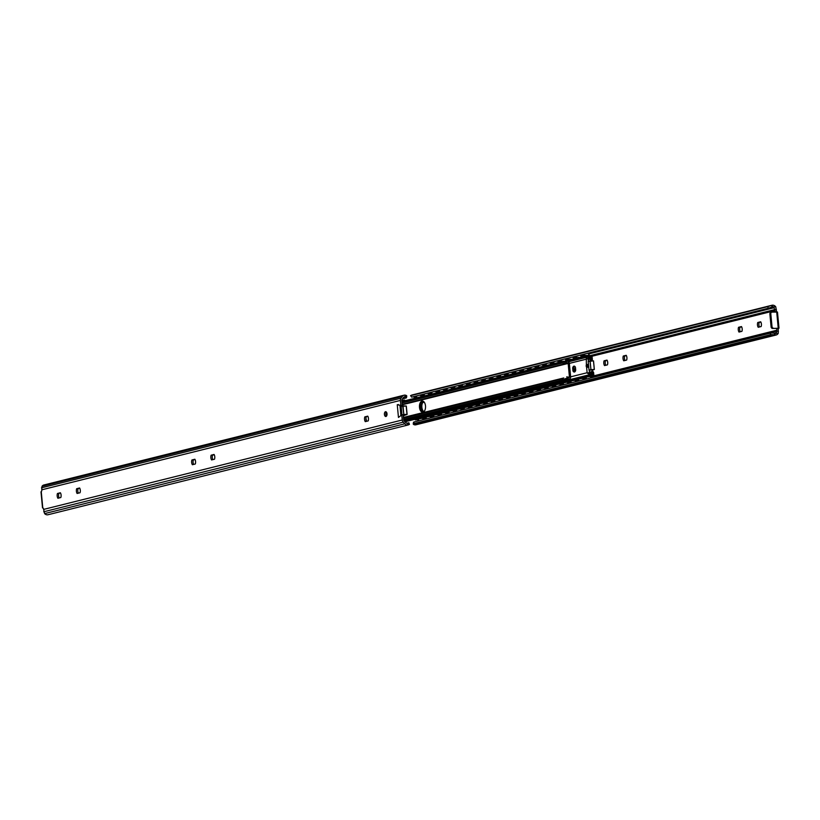 <?xml version="1.0" encoding="UTF-8"?>
<svg xmlns="http://www.w3.org/2000/svg" width="820" height="820" viewBox="0 0 820 820"><rect width="100%" height="100%" fill="white"/><g stroke="black" fill="none" stroke-linecap="round" stroke-linejoin="round"><path stroke-width="1.23" d="M626.367 355.583L624.697 356.003A3.628 1.978 -91.7 0 0 624.994 360.482M623.282 356.044L626.203 355.316A3.628 1.978 88.3 0 1 626.654 360.062L623.733 360.79A3.628 1.978 88.3 0 1 623.282 356.044L624.697 356.003M607.159 360.369L605.488 360.79A3.628 1.978 -91.7 0 0 605.775 365.269M604.073 360.831L606.995 360.103A3.628 1.978 88.3 0 1 607.446 364.849L604.524 365.577A3.628 1.978 88.3 0 1 604.073 360.831L605.488 360.79M760.683 321.788A3.628 1.978 88.3 0 1 761.134 326.544L758.203 327.272A3.628 1.978 88.3 0 1 757.752 322.516L760.683 321.788M760.847 322.065L759.176 322.475A3.628 1.978 -91.7 0 0 759.463 326.954M757.752 322.516L759.176 322.475M741.628 326.852L739.968 327.262A3.628 1.978 -91.7 0 0 740.255 331.741M738.543 327.303L741.475 326.575A3.628 1.978 88.3 0 1 741.926 331.331L738.994 332.059A3.628 1.978 88.3 0 1 738.543 327.303L739.968 327.262M775.535 312.01A1.671 0.912 88.3 0 1 774.972 310.636L774.07 307.726L772.911 306.854L775.751 306.772L776.386 310.595A1.671 0.912 -91.7 0 0 776.96 311.969M778.744 328.348A1.671 0.912 -91.7 0 0 778.241 330.183L778.262 333.33L775.423 333.412L776.427 332.674L776.817 330.224A1.671 0.912 88.3 0 1 777.555 328.266L772.655 328.471L778.744 328.348M418.179 419.573L418.179 419.625A1.425 1.189 -104 0 1 417.923 420.639L417.585 421.101M414.202 424.729L774.326 334.96A3.341 0.84 -171.2 0 0 770.37 334.714L413.772 423.612A3.341 0.84 -171.2 0 0 413.239 423.96A3.341 0.84 -171.2 0 0 414.202 424.729L414.91 424.883A4.469 3.721 76 0 0 415.914 424.801L776.109 335.011A4.469 3.721 -104 0 1 775.105 335.093L774.326 334.96L774.572 333.381L773.844 333.186L774.572 333.381M777.401 312.102L772.04 312.112A1.671 1.394 -104 0 0 770.8 313.814L772.009 326.627L771.097 326.852A1.671 1.394 76 0 0 772.655 328.471M773.567 328.236A1.671 1.394 -104 0 1 772.009 326.627M771.097 326.852L769.888 314.039L770.8 313.814M771.558 312.236L771.128 312.338A1.671 1.394 76 0 0 769.888 314.039M772.655 306.864L772.071 307.008L772.655 306.864A2.778 2.306 76 0 1 772.911 306.854M771.394 307.254L768.268 308.248L767.715 306.649L771.538 305.399L772.081 306.967M410.553 395.619L411.671 397.146L410.553 395.619L412.081 394.994L772.286 305.204A4.469 3.721 -104 0 1 775.392 306.393L775.751 306.772M771.538 305.399L772.286 305.204L772.573 306.864M413.259 396.747A2.778 2.306 -104 0 1 414.305 397.403L414.848 397.977M778.262 333.33L777.975 333.73A4.469 3.721 -104 0 1 776.109 335.011M413.239 423.96L413.495 422.341A3.341 0.84 8.8 0 1 414.018 421.982L770.615 333.094A3.341 0.84 8.8 0 1 773.844 333.186M411.671 397.146L768.268 308.248M411.117 395.547L767.715 306.649M191.921 459.979L194.852 459.251A3.628 1.978 88.3 0 1 195.303 463.997L192.372 464.725A3.628 1.978 88.3 0 1 191.921 459.979L193.346 459.938A3.628 1.978 -91.7 0 0 193.633 464.417M195.006 459.518L193.346 459.938M211.129 455.192L214.061 454.464A3.628 1.978 88.3 0 1 214.512 459.21L211.58 459.938A3.628 1.978 88.3 0 1 211.129 455.192L212.554 455.151A3.628 1.978 -91.7 0 0 212.841 459.63M214.225 454.731L212.554 455.151M60.536 493.045L57.451 493.507L60.372 492.769A3.628 1.978 88.3 0 1 60.823 497.525L57.902 498.252A3.628 1.978 88.3 0 1 57.451 493.507M58.866 493.455A3.628 1.978 -91.7 0 0 59.153 497.935M76.66 488.71L79.581 487.982A3.628 1.978 88.3 0 1 80.032 492.738L77.111 493.466A3.628 1.978 88.3 0 1 76.66 488.71L78.074 488.669A3.628 1.978 -91.7 0 0 78.371 493.148M79.745 488.259L78.074 488.669M385.492 411.722A2.398 1.312 88.3 0 1 385.646 411.702A2.398 1.312 88.3 0 1 387.03 414.059A2.398 1.312 88.3 0 1 385.789 416.498A2.398 1.312 88.3 0 1 384.416 414.284A2.398 1.312 88.3 0 1 385.492 411.722M386.363 412.07A2.398 1.312 -91.7 0 0 386.486 416.088M367.903 416.427L364.818 416.878L367.749 416.15A3.628 1.978 88.3 0 1 368.19 420.896L365.269 421.634A3.628 1.978 88.3 0 1 364.818 416.878M366.243 416.837A3.628 1.978 -91.7 0 0 366.53 421.316M401.769 414.92L403.194 414.879L403.676 419.963A1.425 1.189 76 0 0 404.116 420.957L405.695 422.597A2.778 2.306 76 0 0 407.632 423.335L408.893 422.782L409.446 424.381L407.919 425.006A4.469 3.721 -104 0 1 404.803 423.807L403.225 422.167A3.126 2.593 -104 0 1 402.251 420.004L401.769 414.92L398.458 417.431L397.259 404.721L400.877 405.5L400.396 400.416A3.126 2.593 -104 0 1 400.959 398.202L402.22 396.48A4.469 3.721 -104 0 1 404.086 395.199A4.469 3.721 -104 0 1 405.09 395.117L405.797 395.271L405.121 396.788A2.778 2.306 76 0 0 403.337 397.638L402.077 399.36A1.425 1.189 76 0 0 401.82 400.375L402.302 405.459L403.512 405.9M398.438 404.526L397.259 404.721M404.086 395.199L43.89 484.989A4.469 3.721 76 0 0 42.025 486.27L41.758 489.817A1.671 0.912 88.3 0 1 41.256 491.651L41.277 491.897M43.04 508.031L42.794 507.898A1.671 0.912 88.3 0 1 43.614 509.404L44.608 513.607A4.469 3.721 76 0 0 47.714 514.796L48.462 514.601L47.714 514.796M403.296 415.986L405.223 415.053M400.877 405.5L402.302 405.459M42.763 507.898L41.256 491.651M408.032 423.233L408.585 424.821L407.919 425.006L407.581 423.345M408.893 422.782L406.74 423.253M402.415 398.899L405.982 398.018A3.341 0.84 -171.2 0 0 406.505 397.659A3.341 0.84 -171.2 0 0 405.541 396.89L403.553 397.382M405.797 395.271A3.341 0.84 8.8 0 1 406.761 396.039L406.505 397.659M423.468 402.384L422.628 402.774A5.299 2.89 -91.7 0 0 422.515 402.886M590.615 371.952A1.23 1.025 76 0 0 591.322 372.239L593.003 372.516M575.476 370.947A2.235 1.22 88.3 0 1 575.127 369.717A2.235 1.22 88.3 0 1 575.476 367.76M422.074 402.784L424.022 401.913M593.188 374.115L593.26 374.894A0.707 0.584 -104 0 1 593.116 375.416M590.113 376.452L587.827 376.841L587.714 376.185L590 375.796L590.113 376.452L592.891 376.257A1.373 1.138 76 0 0 593.116 376.206M593.444 375.99A1.373 1.138 76 0 0 593.823 374.873L593.618 372.731A1.23 1.025 76 0 0 592.481 371.542L591.63 371.562M591.538 355.993A1.373 1.138 -104 0 1 592.143 357.1L592.347 359.252A1.23 1.025 -104 0 1 591.702 360.441M591.63 357.571L591.579 357.12A0.707 0.584 76 0 0 590.974 356.444L588.473 357.069M590.769 359.847L591.743 358.822M415.504 419.225L415.32 419.881L418.179 419.625M422.659 418.692L423.684 418.354M422.372 418.261L420.096 418.661L419.983 417.995L422.269 417.606L422.372 418.261L425.16 418.067A1.373 1.138 76 0 0 425.385 418.015M420.096 418.661L415.586 419.779M419.983 417.995L415.484 419.122M422.269 417.606L422.874 417.534M423.12 417.318L422.946 417.974L425.785 417.728M430.285 416.796L431.299 416.457M429.998 416.365L427.712 416.755L427.609 416.099L429.895 415.699L429.998 416.365L432.786 416.17A1.373 1.138 76 0 0 433.011 416.119M427.712 416.755L423.212 417.882M427.609 416.099L423.11 417.216M429.895 415.699L430.5 415.627M430.746 415.422L430.572 416.078L433.411 415.832M437.911 414.889L438.925 414.551M437.624 414.459L435.338 414.858L435.235 414.202L437.521 413.803L437.624 414.459L440.412 414.274A1.373 1.138 76 0 0 440.637 414.213M435.338 414.858L430.838 415.976M435.235 414.202L430.736 415.32M437.521 413.803L438.126 413.731M438.372 413.526L438.198 414.172L441.037 413.926M445.537 412.993L446.551 412.655M445.25 412.562L442.964 412.952L442.861 412.296L445.147 411.906L445.25 412.562L448.038 412.368A1.373 1.138 76 0 0 448.253 412.316M442.964 412.952L438.464 414.079M442.861 412.296L438.351 413.423M445.147 411.906L445.752 411.824M448.15 412.347L446.623 412.655M445.998 411.619L445.824 412.275L448.663 412.029M453.163 411.086L454.178 410.748M452.876 410.656L450.59 411.056L450.477 410.4L452.763 410L452.876 410.656L455.654 410.471A1.373 1.138 76 0 0 455.879 410.41M450.59 411.056L446.09 412.183M450.477 410.4L445.977 411.517M452.763 410L453.368 409.928M455.654 410.471L454.239 410.758M453.624 409.723L453.439 410.369L456.279 410.123M460.779 409.19L461.803 408.852M460.502 408.76L458.216 409.159L458.103 408.493L460.389 408.104L460.502 408.76L463.279 408.565A1.373 1.138 76 0 0 463.505 408.514M458.216 409.159L453.706 410.277M458.103 408.493L453.603 409.621M460.389 408.104L460.994 408.022M461.24 407.817L461.065 408.473L464.192 408.134M468.404 407.294L469.419 406.956M468.117 406.863L465.842 407.253L465.729 406.597L468.015 406.197L468.117 406.863L470.905 406.669A1.373 1.138 76 0 0 471.131 406.607M465.842 407.253L461.332 408.38M465.729 406.597L461.229 407.714M468.015 406.197L468.62 406.125M471.018 406.648L469.491 406.956M468.866 405.92L468.691 406.577L471.531 406.33M476.03 405.387L477.045 405.049M475.743 404.957L473.458 405.357L473.355 404.69L475.641 404.301L475.743 404.957L478.531 404.762A1.373 1.138 76 0 0 478.757 404.711M473.458 405.357L468.958 406.474M473.355 404.69L468.855 405.818M475.641 404.301L476.246 404.229M478.644 404.742L477.117 405.059M476.492 404.024L476.317 404.67L479.444 404.332M483.656 403.491L484.671 403.153M483.369 403.061L481.084 403.45L480.981 402.794L483.267 402.394L483.369 403.061L486.157 402.866A1.373 1.138 76 0 0 486.373 402.815M481.084 403.45L476.584 404.578M480.981 402.794L476.481 403.922M483.267 402.394L483.872 402.323M486.27 402.845L484.743 403.153M484.118 402.118L483.943 402.774L487.07 402.435M491.282 401.585L492.297 401.246M490.995 401.154L488.71 401.554L488.607 400.898L490.893 400.498L490.995 401.154L493.773 400.97A1.373 1.138 76 0 0 493.999 400.908M488.71 401.554L484.21 402.671M488.607 400.898L484.097 402.015M490.893 400.498L491.487 400.426M491.744 400.221L491.569 400.867L494.696 400.539M498.908 399.688L499.923 399.35M498.621 399.258L496.336 399.658L496.223 398.991L498.509 398.602L498.621 399.258L501.399 399.063A1.373 1.138 76 0 0 501.625 399.012M496.336 399.658L491.836 400.775M496.223 398.991L491.723 400.119M498.509 398.602L499.113 398.52M501.512 399.043L499.985 399.35M499.37 398.315L499.185 398.971L502.311 398.633M506.524 397.792L507.549 397.454M506.247 397.362L503.962 397.751L503.849 397.095L506.135 396.695L506.247 397.362L509.025 397.167A1.373 1.138 76 0 0 509.251 397.106M503.962 397.751L499.452 398.879M503.849 397.095L499.349 398.212M506.135 396.695L506.739 396.624M509.138 397.146L507.611 397.454M506.985 396.419L506.811 397.064L509.65 396.818M514.15 395.886L515.165 395.547M513.863 395.455L511.588 395.855L511.475 395.189L513.761 394.799L513.863 395.455L516.651 395.26A1.373 1.138 76 0 0 516.877 395.209M511.588 395.855L507.078 396.972M511.475 395.189L506.975 396.316M513.761 394.799L514.365 394.717M516.764 395.24L515.237 395.547M514.611 394.512L514.437 395.168L517.276 394.922M521.776 393.989L522.791 393.651M521.489 393.559L519.203 393.948L519.101 393.292L521.387 392.893L521.489 393.559L524.277 393.364A1.373 1.138 76 0 0 524.503 393.303M519.203 393.948L514.704 395.076M519.101 393.292L514.601 394.41M521.387 392.893L521.991 392.821M522.237 392.616L522.063 393.272L524.903 393.026M529.402 392.083L530.417 391.745M529.115 391.652L526.829 392.052L526.727 391.386L529.013 390.996L529.115 391.652L531.903 391.458A1.373 1.138 76 0 0 532.118 391.406M526.829 392.052L522.33 393.169M526.727 391.386L522.227 392.513M529.013 390.996L529.617 390.925M529.864 390.72L529.689 391.365L532.528 391.119M537.028 390.187L538.043 389.848M536.741 389.756L534.455 390.146L534.353 389.49L536.639 389.09L536.741 389.756L539.519 389.561A1.373 1.138 76 0 0 539.745 389.51M534.455 390.146L529.956 391.273M534.353 389.49L529.843 390.617M536.639 389.09L537.233 389.018M539.642 389.541L538.115 389.848M537.489 388.813L537.305 389.469L540.154 389.223M544.644 388.28L545.669 387.942M544.367 387.85L542.082 388.249L541.969 387.593L544.255 387.194L544.367 387.85L547.145 387.665A1.373 1.138 76 0 0 547.37 387.604M542.082 388.249L537.582 389.367M541.969 387.593L537.469 388.711M544.255 387.194L544.859 387.122M547.258 387.645L545.73 387.952M545.115 386.917L544.931 387.563L547.77 387.317M552.27 386.384L553.295 386.046M551.993 385.953L549.707 386.353L549.595 385.687L551.88 385.297L551.993 385.953L554.771 385.759A1.373 1.138 76 0 0 554.996 385.707M549.707 386.353L545.197 387.47M549.595 385.687L545.095 386.814M551.88 385.297L552.485 385.215M552.731 385.01L552.557 385.666L555.396 385.42M559.896 384.488L560.911 384.149M559.609 384.057L557.323 384.447L557.221 383.791L559.506 383.391L559.609 384.057L562.397 383.862A1.373 1.138 76 0 0 562.622 383.801M557.323 384.447L552.823 385.574M557.221 383.791L552.721 384.908M559.506 383.391L560.111 383.319M560.357 383.114L560.183 383.77L563.022 383.514M567.522 382.581L568.537 382.243M567.235 382.151L564.949 382.55L564.847 381.884L567.132 381.495L567.235 382.151L570.023 381.956A1.373 1.138 76 0 0 570.249 381.905M564.949 382.55L560.449 383.668M564.847 381.884L560.347 383.012M567.132 381.495L567.737 381.423M570.136 381.935L568.608 382.243M567.983 381.208L567.809 381.864L570.935 381.526M575.148 380.685L576.163 380.347M574.861 380.255L572.575 380.644L572.473 379.988L574.758 379.588L574.861 380.255L577.649 380.06A1.373 1.138 76 0 0 577.864 379.998M572.575 380.644L568.076 381.771M572.473 379.988L567.963 381.105M574.758 379.588L575.363 379.516M577.762 380.039L576.234 380.347M575.609 379.311L575.435 379.967L578.561 379.629M582.774 378.779L583.789 378.44M582.487 378.348L580.201 378.748L580.099 378.092L582.374 377.692L582.487 378.348L585.265 378.163A1.373 1.138 76 0 0 585.49 378.102M580.201 378.748L575.701 379.865M580.099 378.092L575.589 379.209M582.374 377.692L582.979 377.62M585.265 378.163L583.861 378.45M583.235 377.415L583.051 378.061L586.177 377.733M590.39 376.882L591.415 376.544M587.827 376.841L583.327 377.969M587.714 376.185L583.215 377.313M590 375.796L593.352 375.427L593.465 376.083M419.922 397.023L413.567 398.551M427.548 395.117L421.193 396.654M435.174 393.221L428.819 394.748M442.8 391.324L436.435 392.852M450.416 389.418L444.061 390.945M458.042 387.522L451.687 389.049M465.668 385.615L459.313 387.153M473.294 383.719L466.939 385.246M480.92 381.812L474.554 383.35M488.546 379.916L482.18 381.443M496.161 378.02L489.806 379.547M503.787 376.113L497.432 377.641M511.413 374.217L505.058 375.744M519.039 372.311L512.684 373.848M526.665 370.414L520.3 371.942M534.291 368.508L527.926 370.045M541.907 366.612L535.552 368.139M549.533 364.715L543.178 366.243M557.159 362.809L550.804 364.336M565.8 360.964L558.43 362.44M562.92 361.066L562.684 361.784M562.94 361.722L566.025 361.64M569.521 361.435L565.8 361.077L566.046 360.544M573.416 359.058L566.046 360.287M570.546 359.16L570.566 359.826L566.066 360.943M570.566 359.826L576.06 359.918M569.101 360.79L571.325 360.216M577.147 359.539L573.426 359.18L573.672 358.637M581.042 357.161L573.672 358.381M578.172 357.264L578.192 357.92L573.682 359.047M578.192 357.92L583.686 358.022M576.726 358.893L578.951 358.319M584.762 357.643L581.042 357.284L581.298 356.741M591.261 355.706L585.798 355.357L581.288 356.485M585.798 355.357L585.808 356.023L581.308 357.141M585.808 356.023L590.974 356.444M584.352 356.987L586.577 356.413M365.945 418.641A2.235 1.22 88.3 0 1 366.304 419.891A2.235 1.22 88.3 0 1 366.284 420.762M405.91 420.732L406.71 421.572L405.91 420.732L403.86 420.598M405.152 422.023L406.71 421.572M404.444 421.295L405.931 421.388M404.034 400.826L404.783 400.785L404.68 400.119L403.932 400.17L404.034 400.826L401.892 401.093M401.82 400.426L403.932 400.17M423.54 401.462A5.576 3.044 -91.7 0 0 421.839 406.638A5.576 3.044 -91.7 0 0 423.837 411.712M423.253 412.07A5.576 3.044 88.3 0 1 420.65 406.679A5.576 3.044 88.3 0 1 422.925 401.144A5.576 3.044 -91.7 0 0 420.691 407.335A5.576 3.044 -91.7 0 0 423.253 412.07M592.604 370.025L592.716 371.163L589.457 372.382L589.242 370.148M588.739 367.186L586.587 367.114A1.445 0.789 88.3 0 1 586.372 364.9L588.473 364.305L588.719 367.186M591.732 360.831L591.671 360.113L586.32 358.34L586.372 364.9M587.345 367.309L586.587 367.114L587.12 372.731L587.745 373.459L589.457 372.382M587.776 367.073A1.445 0.789 88.3 0 1 587.571 364.869M589.221 372.475L589.601 373.172L590.738 372.639A4.264 3.546 -104 0 1 591.445 372.372A4.264 3.546 -104 0 1 591.558 372.341L593.567 373.254L592.952 374.402L591.866 373.735A2.829 2.357 76 0 0 591.322 373.94L589.601 374.699A2.655 2.655 0 0 1 590.933 375.673M588.422 372.68L590.369 374.34L587.745 373.459M572.678 367.965A2.952 1.609 88.3 0 1 574.102 366.12A2.952 1.609 88.3 0 1 575.435 367.268L575.712 370.179A2.952 1.609 88.3 0 1 574.277 372.024A2.952 1.609 88.3 0 1 572.944 370.865L572.678 367.965L573.867 367.924L574.143 370.835A2.952 1.609 -91.7 0 0 574.871 371.798M586.32 358.34L587.253 357.13L588.76 357.356L587.95 359.016M588.76 357.356L589.764 357.438L589.426 358.75L587.12 358.934M574.707 366.304A2.952 1.609 -91.7 0 0 573.867 367.924M572.944 370.865L574.143 370.835M591.322 373.94L590.738 372.639M592.06 358.176A3.341 0.83 143.3 0 1 592.112 358.227A3.341 0.83 143.3 0 1 592.153 358.299L590.297 359.006A4.264 3.546 -104 0 1 589.426 358.75M589.764 357.438A2.829 2.357 76 0 0 590.338 357.602L591.322 357.192A3.341 0.83 -36.7 0 0 591.292 357.12A3.341 0.83 -36.7 0 0 590.656 357.059L589.149 357.438M590.297 359.006L590.338 357.602L591.322 357.192L592.153 358.299M590.318 375.068L592.952 374.402A3.341 1.363 -152 0 1 592.88 374.689A3.341 1.363 -152 0 1 592.358 375.047L590.749 375.447M415.32 419.881L415.217 419.215L406.699 421.326M419.491 407.376A5.576 3.044 88.3 0 1 422.331 401.052A5.576 3.044 88.3 0 1 425.539 406.535A5.576 3.044 88.3 0 1 422.659 412.193A5.576 3.044 88.3 0 1 419.491 407.376M403.624 419.491L563.125 379.732A3.341 0.83 -36.7 0 0 564.591 379.065L566.107 378.379L568.106 378.737L566.712 376.862A4.264 3.546 -104 0 1 568.578 377.487A0.707 0.584 76 0 0 569.428 376.872L568.157 363.434A0.707 0.584 76 0 0 567.194 362.87A4.264 3.546 -104 0 1 565.943 363.526A4.264 3.546 -104 0 1 565.451 363.598L566.487 361.661L565.574 362.143M566.487 361.661A2.132 1.773 -104 0 1 569.357 363.393L570.628 376.841A2.132 1.773 -104 0 1 568.106 378.737M403.43 417.462L563.77 377.958A3.341 0.83 143.3 0 1 562.305 378.625L563.125 379.732M402.015 402.487L560.818 362.901A3.341 1.363 28 0 1 562.356 363.004L565.451 363.598M564.467 362.194L566.435 361.702L562.971 361.856A3.341 1.363 -152 0 0 561.423 361.743L560.818 362.901M401.923 401.503L561.423 361.743M403.501 418.21L562.305 378.625M588.504 364.808A1.671 1.394 76 0 0 588.709 366.981M593.516 375.919L776.817 330.224M591.835 356.29L774.972 310.636M776.714 311.979L778.231 328.103M778.436 331.218L776.755 331.27M778.928 328.226L777.555 328.266M776.376 309.437L774.695 309.478M590.943 355.409L774.736 309.591M414.305 397.403L416.529 396.849M420.855 395.773L424.155 394.953M428.481 393.877L431.781 393.046M436.096 391.97L439.407 391.15M443.722 390.074L447.023 389.244M451.348 388.167L454.649 387.347M458.974 386.271L462.275 385.441M466.601 384.365L469.901 383.545M474.226 382.468L477.527 381.648M481.842 380.572L485.153 379.742M489.468 378.666L492.769 377.846M497.094 376.769L500.395 375.939M504.72 374.863L508.021 374.043M512.346 372.967L515.647 372.147M519.962 371.06L523.273 370.24M527.588 369.164L530.899 368.344M535.214 367.268L538.514 366.437M542.84 365.361L546.14 364.541M550.466 363.465L553.766 362.635M558.092 361.558L561.393 360.738M565.708 359.662L569.018 358.842M573.334 357.756L576.644 356.936M580.96 355.859L584.26 355.039M588.586 353.963L774.07 307.726M417.923 420.639L418.784 420.424M423.704 419.194L426.41 418.518M431.33 417.298L434.036 416.621M438.956 415.391L441.652 414.715M446.582 413.495L449.278 412.819M454.208 411.589L456.904 410.922M461.834 409.692L464.53 409.016M469.45 407.786L472.156 407.12M477.076 405.89L479.782 405.213M484.702 403.993L487.398 403.317M492.328 402.087L495.024 401.41M499.954 400.191L502.65 399.514M507.58 398.284L510.276 397.618M515.196 396.388L517.902 395.711M522.822 394.481L525.528 393.815M530.448 392.585L533.143 391.909M538.074 390.689L540.769 390.012M545.7 388.782L548.395 388.116M553.326 386.886L556.021 386.21M560.941 384.98L563.647 384.313M568.567 383.083L571.274 382.407M576.193 381.177L578.889 380.511M583.819 379.281L586.515 378.604M591.445 377.384L776.776 331.178M774.131 333.248L776.427 332.674M775.105 335.093L775.074 333.422M413.772 423.612L414.018 421.982M770.37 334.714L770.615 333.094M399.934 405.121L400.939 415.74M400.396 400.416L41.758 489.817M402.251 420.004L43.614 509.404M405.09 395.117L405.121 396.788M402.22 396.48L42.025 486.27M400.959 398.202L41.461 487.818M403.225 422.167L43.726 511.782M404.803 423.807L44.608 513.607M591.322 372.239L588.791 372.874M422.997 402.169L423.55 402.364M425.16 418.067L423.755 418.425M432.786 416.17L431.381 416.519M440.412 414.274L439.007 414.623M448.038 412.368L446.633 412.716M470.905 406.669L469.501 407.017M478.531 404.762L477.127 405.121M486.157 402.866L484.753 403.214M501.399 399.063L499.995 399.412M509.025 397.167L507.621 397.515M516.651 395.26L515.247 395.609M524.277 393.364L522.873 393.713M531.903 391.458L530.499 391.816M539.519 389.561L538.125 389.91M547.145 387.665L545.741 388.014M570.023 381.956L568.619 382.304M577.649 380.06L576.245 380.408M593.26 374.894L590.8 375.498M592.891 376.257L591.486 376.606M592.706 376.134L592.604 375.468M565.246 361.589L565.226 360.923M572.872 359.683L572.852 359.027M580.499 357.786L580.478 357.12M591.784 359.262L590.164 359.672M588.124 355.89L588.104 355.224M590.749 355.388L590.769 356.054M401.123 406.546L402.825 405.931M401.298 406.31L406.31 406.023L407.099 414.418L405.305 415.053M401.954 414.92L401.164 406.535L402.722 406.146L403.819 414.51L402.015 414.91M403.194 414.889L405.367 415.043M406.997 414.407L403.819 414.51L403.03 406.105L406.207 406.013L406.997 414.407M407.099 414.418L406.31 406.023L402.917 405.92M587.069 364.439L588.463 364.398M588.975 373.325L589.601 373.172M588.411 361.282L588.196 359.088M585.849 359.283L569.357 363.393M570.628 376.841L587.12 372.731M586.423 376.031L582.692 376.964M578.797 377.938L575.066 378.86M571.181 379.834L567.44 380.767M563.555 381.731L559.814 382.663M555.929 383.637L552.188 384.57M548.303 385.533L544.572 386.466M540.677 387.44L536.946 388.362M533.051 389.336L529.32 390.269M525.435 391.232L521.694 392.165M517.809 393.139L514.068 394.071M510.183 395.035L506.452 395.968M502.557 396.941L498.827 397.874M494.931 398.838L491.2 399.77M487.316 400.744L483.574 401.667M479.69 402.64L475.948 403.573M472.064 404.537L468.322 405.469M464.438 406.443L460.707 407.376M456.812 408.339L453.081 409.272M449.186 410.246L445.455 411.179M441.57 412.142L437.829 413.075M433.944 414.049L430.203 414.971M426.318 415.945L422.577 416.878M418.692 417.841L406.638 420.855M591.866 373.735L591.558 372.341M590 357.52L591.322 357.192M588.217 358.555L587.397 358.76M568.096 377.21L569.428 376.872M563.77 377.958L403.481 417.913M403.645 419.676L568.034 378.686M568.157 363.434L402.241 404.793M402.066 402.968L562.356 363.004M592.511 370.045L589.016 370.045L588.196 361.435L593.536 360.882L590.072 360.872M588.196 361.435L589.97 360.995L590.933 369.584L588.996 370.056M592.491 370.056L594.346 369.492L592.481 370.056M592.47 370.056L589.108 370.158L594.346 369.492L593.516 360.882L594.346 369.492M594.295 369.492L590.933 369.584L590.123 360.974L593.485 360.872L594.295 369.492M587.684 364.418L587.95 367.237M588.104 367.227L587.837 364.418M777.473 312.041L779 328.174M770.882 312.369L771.794 312.143M411.763 395.055L771.948 305.265M41 491.826L42.527 507.959M408.237 424.944L48.052 514.734M423.725 418.436L425.272 418.046M422.843 417.318L422.946 417.974M431.351 416.539L432.898 416.15M430.469 415.412L430.572 416.078M438.966 414.633L440.524 414.243M438.085 413.516L438.198 414.172M445.711 411.619L445.824 412.275M454.218 410.83L455.766 410.451M453.337 409.713L453.439 410.369M460.963 407.817L461.065 408.473M468.589 405.91L468.691 406.577M476.205 404.014L476.317 404.67M483.831 402.107L483.943 402.774M491.457 400.211L491.569 400.867M499.083 398.315L499.185 398.971M506.709 396.408L506.811 397.064M514.335 394.512L514.437 395.168M522.842 393.733L524.39 393.344M521.951 392.606L522.063 393.272M530.458 391.827L532.016 391.437M529.576 390.709L529.689 391.365M537.202 388.803L537.305 389.469M544.828 386.907L544.931 387.563M552.454 385.01L552.557 385.666M560.08 383.104L560.183 383.77M567.696 381.208L567.809 381.864M575.322 379.301L575.435 379.967M583.83 378.522L585.377 378.133M582.948 377.405L583.051 378.061M591.456 376.626L593.003 376.236M565.779 360.421L565.8 361.077M573.405 358.514L573.426 359.18M581.031 356.618L581.042 357.284M591.538 356.228L591.517 355.572M421.326 396.357A2.655 2.655 0 0 0 419.696 395.137M417.257 395.752A2.655 2.655 0 0 0 416.386 397.587M418.415 419.297A2.655 2.655 0 0 0 419.01 420.742M423.663 419.584A2.655 2.655 0 0 0 423.622 418.364M423.007 417.247A2.655 2.655 0 0 0 421.849 416.519M419.174 417.185A2.655 2.655 0 0 0 418.487 418.374M428.952 394.461A2.655 2.655 0 0 0 427.322 393.241M424.883 393.846A2.655 2.655 0 0 0 424.012 395.691M426.041 417.4A2.655 2.655 0 0 0 426.636 418.846M431.279 417.687A2.655 2.655 0 0 0 431.248 416.457M430.633 415.351A2.655 2.655 0 0 0 429.475 414.612M426.8 415.279A2.655 2.655 0 0 0 426.113 416.468M436.568 392.554A2.655 2.655 0 0 0 434.948 391.345M432.499 391.95A2.655 2.655 0 0 0 431.638 393.784M433.667 415.504A2.655 2.655 0 0 0 434.262 416.939M438.905 415.781A2.655 2.655 0 0 0 438.874 414.561M438.259 413.444A2.655 2.655 0 0 0 437.091 412.716M434.415 413.382A2.655 2.655 0 0 0 433.739 414.571M444.194 390.658A2.655 2.655 0 0 0 442.574 389.438M440.125 390.053A2.655 2.655 0 0 0 439.264 391.888M441.283 413.598A2.655 2.655 0 0 0 441.888 415.043M446.531 413.885A2.655 2.655 0 0 0 446.5 412.665M445.875 411.548A2.655 2.655 0 0 0 444.717 410.81M442.041 411.476A2.655 2.655 0 0 0 441.365 412.665M451.82 388.752A2.655 2.655 0 0 0 450.19 387.542M447.751 388.147A2.655 2.655 0 0 0 446.89 389.992M448.909 411.702A2.655 2.655 0 0 0 449.503 413.136M454.157 411.978A2.655 2.655 0 0 0 454.116 410.758M453.501 409.641A2.655 2.655 0 0 0 452.343 408.913M449.667 409.58A2.655 2.655 0 0 0 448.991 410.769M459.446 386.856A2.655 2.655 0 0 0 457.816 385.636M455.377 386.251A2.655 2.655 0 0 0 454.505 388.085M456.535 409.795A2.655 2.655 0 0 0 457.13 411.24M461.783 410.082A2.655 2.655 0 0 0 461.742 408.862M461.127 407.745A2.655 2.655 0 0 0 459.969 407.017M457.293 407.683A2.655 2.655 0 0 0 456.617 408.872M467.072 384.959A2.655 2.655 0 0 0 465.442 383.739M463.003 384.344A2.655 2.655 0 0 0 462.131 386.189M464.161 407.899A2.655 2.655 0 0 0 464.755 409.334M469.409 408.175A2.655 2.655 0 0 0 469.368 406.956M468.753 405.849A2.655 2.655 0 0 0 467.595 405.111M464.919 405.777A2.655 2.655 0 0 0 464.233 406.966M474.698 383.053A2.655 2.655 0 0 0 473.068 381.833M470.618 382.448A2.655 2.655 0 0 0 469.757 384.283M471.787 405.992A2.655 2.655 0 0 0 472.381 407.437M477.025 406.279A2.655 2.655 0 0 0 476.994 405.059M476.379 403.942A2.655 2.655 0 0 0 475.221 403.214M472.545 403.881A2.655 2.655 0 0 0 471.859 405.07M482.314 381.156A2.655 2.655 0 0 0 480.694 379.937M478.244 380.541A2.655 2.655 0 0 0 477.383 382.386M479.413 404.096A2.655 2.655 0 0 0 480.007 405.541M484.651 404.383A2.655 2.655 0 0 0 484.62 403.153M484.005 402.046A2.655 2.655 0 0 0 482.836 401.308M480.161 401.974A2.655 2.655 0 0 0 479.485 403.163M489.94 379.25A2.655 2.655 0 0 0 488.32 378.04M485.87 378.645A2.655 2.655 0 0 0 485.009 380.48M487.029 402.2A2.655 2.655 0 0 0 487.633 403.635M492.277 402.476A2.655 2.655 0 0 0 492.236 401.257M491.621 400.139A2.655 2.655 0 0 0 490.462 399.412M487.787 400.078A2.655 2.655 0 0 0 487.111 401.267M497.566 377.354A2.655 2.655 0 0 0 495.936 376.134M493.496 376.749A2.655 2.655 0 0 0 492.635 378.584M494.655 400.293A2.655 2.655 0 0 0 495.249 401.738M499.903 400.58A2.655 2.655 0 0 0 499.862 399.36M499.247 398.243A2.655 2.655 0 0 0 498.088 397.505M495.413 398.182A2.655 2.655 0 0 0 494.737 399.36M505.192 375.457A2.655 2.655 0 0 0 503.562 374.238M501.122 374.842A2.655 2.655 0 0 0 500.251 376.687M502.281 398.397A2.655 2.655 0 0 0 502.875 399.832M507.529 398.674A2.655 2.655 0 0 0 507.488 397.454M506.873 396.337A2.655 2.655 0 0 0 505.714 395.609M503.039 396.275A2.655 2.655 0 0 0 502.363 397.464M512.818 373.551A2.655 2.655 0 0 0 511.188 372.331M508.748 372.946A2.655 2.655 0 0 0 507.877 374.781M509.907 396.49A2.655 2.655 0 0 0 510.501 397.936M515.155 396.777A2.655 2.655 0 0 0 515.114 395.558M514.499 394.44A2.655 2.655 0 0 0 513.34 393.713M510.665 394.379A2.655 2.655 0 0 0 509.978 395.568M520.444 371.655A2.655 2.655 0 0 0 518.814 370.435M516.364 371.04A2.655 2.655 0 0 0 515.503 372.885M517.533 394.594A2.655 2.655 0 0 0 518.127 396.039M522.77 394.871A2.655 2.655 0 0 0 522.74 393.651M522.125 392.544A2.655 2.655 0 0 0 520.966 391.806M518.291 392.472A2.655 2.655 0 0 0 517.605 393.661M528.059 369.748A2.655 2.655 0 0 0 526.44 368.529M523.99 369.143A2.655 2.655 0 0 0 523.129 370.978M525.159 392.688A2.655 2.655 0 0 0 525.753 394.133M530.396 392.975A2.655 2.655 0 0 0 530.366 391.755M529.751 390.638A2.655 2.655 0 0 0 528.582 389.91M525.907 390.576A2.655 2.655 0 0 0 525.23 391.765M535.685 367.852A2.655 2.655 0 0 0 534.066 366.632M531.616 367.247A2.655 2.655 0 0 0 530.755 369.082M532.774 390.791A2.655 2.655 0 0 0 533.379 392.237M538.022 391.078A2.655 2.655 0 0 0 537.981 389.859M537.366 388.741A2.655 2.655 0 0 0 536.208 388.003M533.533 388.67A2.655 2.655 0 0 0 532.856 389.859M543.311 365.945A2.655 2.655 0 0 0 541.682 364.736M539.242 365.341A2.655 2.655 0 0 0 538.381 367.175M540.4 388.895A2.655 2.655 0 0 0 540.995 390.33M545.649 389.172A2.655 2.655 0 0 0 545.607 387.952M544.992 386.835A2.655 2.655 0 0 0 543.834 386.107M541.159 386.773A2.655 2.655 0 0 0 540.482 387.962M550.938 364.049A2.655 2.655 0 0 0 549.308 362.829M546.868 363.444A2.655 2.655 0 0 0 545.997 365.279M548.026 386.989A2.655 2.655 0 0 0 548.621 388.434M553.274 387.276A2.655 2.655 0 0 0 553.233 386.056M552.618 384.939A2.655 2.655 0 0 0 551.46 384.201M548.785 384.877A2.655 2.655 0 0 0 548.108 386.066M558.563 362.153A2.655 2.655 0 0 0 556.934 360.933M554.494 361.538A2.655 2.655 0 0 0 553.623 363.383M555.653 385.092A2.655 2.655 0 0 0 556.247 386.527M560.9 385.369A2.655 2.655 0 0 0 560.859 384.149M560.245 383.032A2.655 2.655 0 0 0 559.086 382.304M556.411 382.971A2.655 2.655 0 0 0 555.724 384.16M566.189 360.246A2.655 2.655 0 0 0 564.56 359.027M562.11 359.642A2.655 2.655 0 0 0 561.249 361.476M563.278 383.186A2.655 2.655 0 0 0 563.873 384.631M568.516 383.473A2.655 2.655 0 0 0 568.486 382.253M567.87 381.136A2.655 2.655 0 0 0 566.712 380.408M564.037 381.074A2.655 2.655 0 0 0 563.35 382.263M569.018 360.564A2.655 2.655 0 0 0 569.603 361.528M573.805 358.35A2.655 2.655 0 0 0 572.186 357.13M569.736 357.735A2.655 2.655 0 0 0 568.875 359.58M570.904 381.29A2.655 2.655 0 0 0 571.499 382.735M576.142 381.577A2.655 2.655 0 0 0 576.111 380.347M575.486 379.24A2.655 2.655 0 0 0 574.328 378.502M571.653 379.168A2.655 2.655 0 0 0 570.976 380.357M576.634 358.658A2.655 2.655 0 0 0 577.229 359.631M581.431 356.444A2.655 2.655 0 0 0 579.812 355.234M577.362 355.839A2.655 2.655 0 0 0 576.501 357.674M578.52 379.393A2.655 2.655 0 0 0 579.125 380.828M583.768 379.67A2.655 2.655 0 0 0 583.727 378.45M583.112 377.333A2.655 2.655 0 0 0 581.954 376.606M579.279 377.272A2.655 2.655 0 0 0 578.602 378.461M584.26 356.761A2.655 2.655 0 0 0 584.845 357.725M588.965 357.407A2.655 2.655 0 0 0 589.334 356.587M589.365 355.306A2.655 2.655 0 0 0 587.428 353.328M584.988 353.943A2.655 2.655 0 0 0 584.127 355.777M586.146 377.487A2.655 2.655 0 0 0 586.741 378.932M591.394 377.774A2.655 2.655 0 0 0 591.353 376.554M586.905 375.365A2.655 2.655 0 0 0 586.228 376.554M587.253 357.13L568.557 361.794M591.445 372.372L588.739 373.049M405.141 420.68L589.601 374.699M589.426 359.447L591.353 358.976M592.112 358.227L591.292 357.12M592.88 374.689L593.495 373.541M564.057 362.132L567.05 361.384M569.357 378.963L403.727 420.25M565.943 363.526L402.2 404.342M588.268 361.323L590.031 360.882"/></g></svg>
